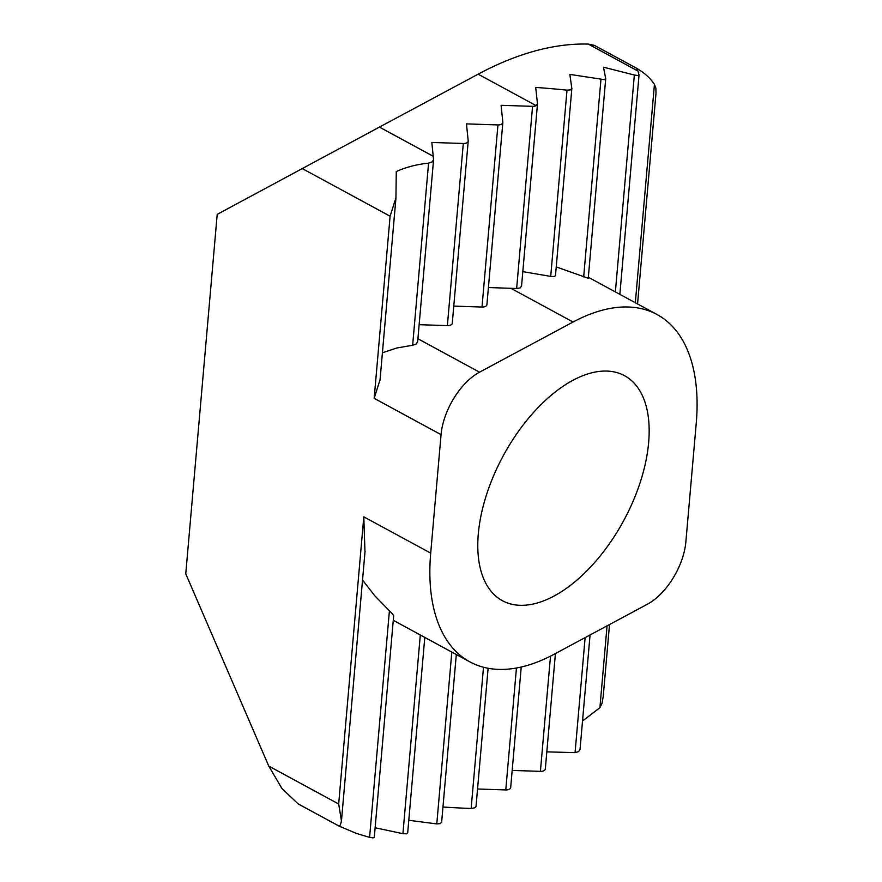 <?xml version="1.0" encoding="UTF-8"?>
<svg xmlns="http://www.w3.org/2000/svg" width="882" height="882" viewBox="0 0 882 882"><rect width="100%" height="100%" fill="white"/><g stroke="black" fill="none" stroke-linecap="round" stroke-linejoin="round"><path stroke-width="1.32" d="M572.914 380.307A128.011 68.399 -61.5 0 1 624.5 375.677A128.011 68.399 -61.5 0 1 623.596 520.81A128.011 68.399 -61.5 0 1 502.442 600.719A128.011 68.399 -61.5 0 1 486.39 495.122A128.011 68.399 -61.5 0 1 572.914 380.307M374.277 837.205L373.064 837.9L369.591 837.327A737.264 620.542 -5.8 0 1 356.229 833.358L339.019 826.037C339.857 826.236 340.673 824.516 341.455 820.899L338.677 803.998L363.803 516.83L364.972 552.066L341.488 820.591M365.06 551.184L364.972 552.066M380.043 379.767L374.166 398.344L390.109 216.222L395.974 197.645L379.999 380.418M380.01 380.385L395.93 198.307L396.272 171.56C405.896 167.194 416.668 164.383 428.575 163.148L432.213 161.858L433.558 159.576L431.827 142.454L463.304 143.49A5.204 2.778 -175 0 0 468.21 141.153L452.268 323.275A5.204 2.778 -175 0 1 447.372 325.612L419.137 324.686M521.516 286.11L520.215 287.896L516.643 288.502L532.574 106.347A5.204 2.778 -175 0 0 536.157 105.653L537.469 103.734A832.211 71.563 -88.1 0 0 535.672 87.428A828.022 696.923 -5.8 0 1 567.005 90.151L570.555 89.832L571.834 88.31L569.827 74.397L604.457 79.656L605.702 78.542L603.464 67.175L634.345 75.014L637.818 75.554L639.031 74.893A737.264 63.394 -88.1 0 0 637.962 71.045L588.283 44.1A416.536 222.584 118.5 0 0 478.132 74.176L379.414 127.107L433.249 156.301M546.818 751.861L575.064 752.644L578.68 751.596L580.047 749.083M588.228 278.238L556.233 266.915M545.319 768.729A5.204 2.778 -175 0 1 545.319 769.016A5.204 2.778 -175 0 1 540.412 771.353L512.177 770.427M555.44 275.647L554.216 276.606L550.71 276.408L522.806 271.634M510.678 787.306A5.204 2.778 -175 0 1 510.678 787.593A5.204 2.778 -175 0 1 505.783 789.93L477.548 789.004M362.535 580.003L374.718 595.725L392.644 614.048L393.626 615.967M382.424 352.767L396.823 347.993L412.644 345.27L416.271 343.98L417.627 341.698M407.682 832.663L406.437 833.799L402.92 833.677L375.126 827.768M532.574 106.347L501.097 105.311L502.839 122.289A5.204 2.778 -175 0 1 502.839 122.576A5.204 2.778 -175 0 1 497.944 124.924L466.468 123.888L468.199 140.866A5.204 2.778 -175 0 1 468.21 141.153M441.617 822.068L440.339 823.623L436.788 823.92L408.785 820.282M486.908 304.411A5.204 2.778 -175 0 1 486.908 304.698A5.204 2.778 -175 0 1 482.002 307.046L453.778 306.109M476.048 805.872A5.204 2.778 -175 0 1 476.048 806.159A5.204 2.778 -175 0 1 474.725 807.802L471.142 808.485A832.211 700.451 -5.8 0 1 442.962 807.008M635.327 302.735L654.433 84.418L655.866 88.112L655.999 93.106M609.517 624.533L603.222 696.504L602.042 703.285L599.903 707.673L607.059 625.856M516.643 288.502L488.408 287.543M393.284 620.244L399.105 623.486M636.528 68.234L637.962 71.045M582.528 720.991L599.903 707.673M654.433 84.418C650.486 78.289 644.577 72.93 636.705 68.355M390.109 216.222L302.25 168.583L217.204 214.381L185.76 573.807L268.756 766.072L338.677 803.998M441.066 434.628L430.703 553.124A208.273 111.286 118.5 0 0 469.952 661.908A208.273 111.286 118.5 0 0 553.885 654.367L647.399 604.225A52.071 27.827 118.5 0 0 685.876 541.769L696.24 423.283A208.273 111.286 118.5 0 0 656.991 314.488A208.273 111.286 118.5 0 0 573.057 322.029L479.543 372.171A52.071 27.827 118.5 0 0 441.066 434.628L374.166 398.344M588.283 44.1L594.325 45.346L636.606 68.267M302.25 168.583L379.414 127.107M340.441 826.831L298.16 803.899L281.953 788.53L268.756 766.072M615.371 291.92L634.345 75.014M575.064 752.644L585.13 637.62M583.675 276.904L600.94 79.567M540.412 771.353L550.5 656.142M550.71 276.408L567.005 90.151M505.783 789.93L516.444 668.016M369.591 837.327L389.425 610.664M412.644 345.27L428.575 163.148M433.503 160.193L433.558 159.576M402.92 833.677L420.306 634.985M447.372 325.612L463.304 143.49M436.788 823.92L451.816 652.074M482.002 307.046L497.944 124.924M537.425 104.285L537.469 103.734M471.142 808.485L483.501 667.255M536.157 105.653L478.132 74.176M430.703 553.124L363.803 516.83M417.914 338.743L479.543 372.171M573.057 322.029L510.832 288.282M365.06 551.228L341.499 820.514M639.042 75.014L619.859 294.345M590.058 634.974L580.036 749.435M605.713 78.719L588.25 278.26M555.417 653.551L545.319 769.016M571.845 88.542L555.462 275.801M521.229 667.035L510.678 787.593M393.67 615.757L374.288 837.338M433.558 159.907L417.627 342.029M424.793 637.41L407.693 832.84M456.303 654.51L441.628 822.311M502.839 122.576L486.908 304.698M537.48 104.021L521.527 286.374M488.11 668.28L476.048 806.159M637.565 303.959L655.999 93.249M399.292 623.585L469.952 661.908M588.338 277.257L656.991 314.488"/></g></svg>
